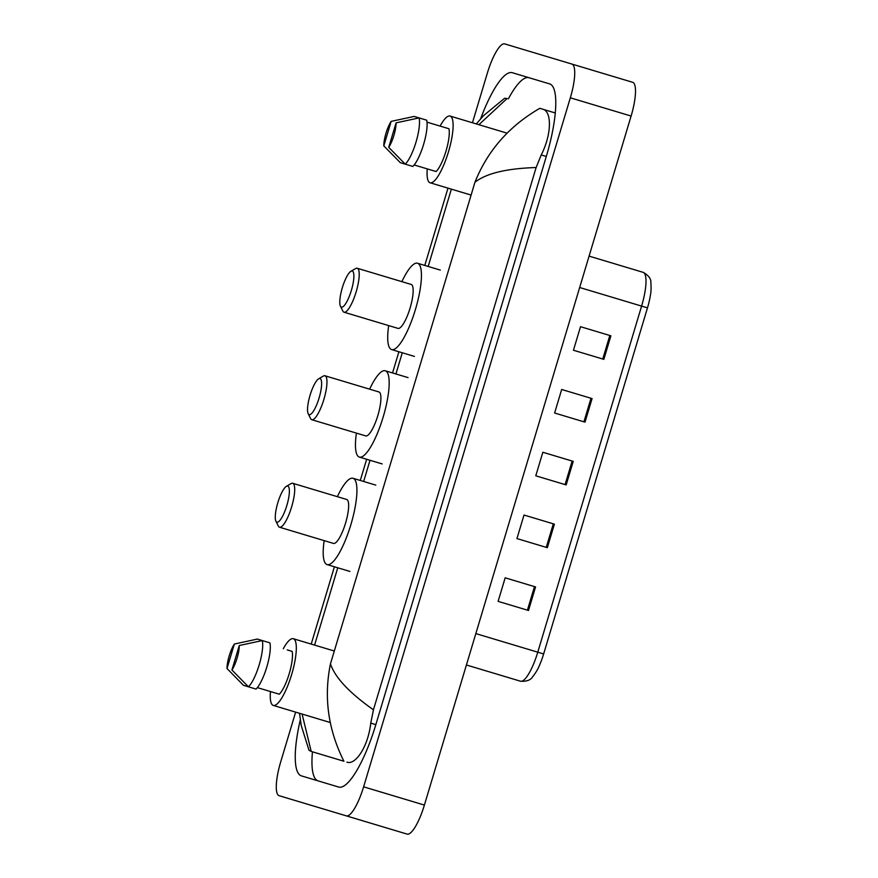 <?xml version="1.0" encoding="UTF-8"?>
<svg xmlns="http://www.w3.org/2000/svg" width="878" height="878" viewBox="0 0 878 878"><rect width="100%" height="100%" fill="white"/><g stroke="black" fill="none" stroke-linecap="round" stroke-linejoin="round"><path stroke-width="1.32" d="M472.452 122.766L487.411 72.929A32.771 8.209 106.7 0 1 504.685 43.9L632.665 82.302A32.771 8.209 106.7 0 1 631.106 116.05L424.392 805.071A32.771 8.209 106.7 0 1 407.107 834.1L279.127 795.698A32.771 8.209 106.7 0 1 280.686 761.95L295.645 712.124M571.885 64.061A32.771 8.209 106.7 0 1 570.327 97.809L363.613 786.831A32.771 8.209 106.7 0 1 346.327 815.86M300.287 719.927A70.459 17.637 -73.3 0 0 301.363 775.856L338.699 787.061A70.459 17.637 -73.3 0 0 375.839 724.635L546.303 156.471A70.459 17.637 -73.3 0 0 549.65 83.904L512.313 72.709A70.459 17.637 -73.3 0 0 480.628 118.804M312.458 751.809A70.459 17.637 -73.3 0 0 318.077 780.871M529.028 77.725A70.459 17.637 -73.3 0 0 508.351 98.885M555.269 112.966L542.802 109.223C551.647 111.144 552.097 133.61 541.232 154.945L536.129 167.522C506.584 168.466 486.192 173.372 474.954 182.229C487.553 150.698 509.174 126.059 539.805 108.323L555.269 112.966M302.087 714.055L311.207 751.436L343.924 761.248C328.131 729.717 323.642 697.253 330.457 663.856C334.968 677.443 349.29 692.764 373.435 709.808L536.129 167.522M311.207 751.436L309.012 750.284L301.242 725.535L299.508 713.287M476.315 123.919L483.558 115.633L504.63 98.27L507.089 98.512L478.905 124.698M373.435 709.808L370.768 723.11C368.112 746.805 355.381 765.429 346.92 762.148M647.481 307.86L641.598 306.093A32.771 8.209 -73.3 0 0 643.157 272.345C648.612 275.385 651.18 278.853 650.872 282.749C651.256 287.962 651.07 292.297 650.324 295.743A26.878 6.728 106.7 0 1 647.481 307.86L543.647 653.945L537.775 652.178A32.771 8.209 -73.3 0 1 520.489 681.207L466.416 664.986M610.901 335.813L580.512 326.693L609.826 335.484L602.758 359.025L573.455 350.234L603.845 359.354L610.901 335.813M592.068 398.59L561.679 389.47L590.993 398.272L583.925 421.813L554.611 413.011L585 422.131L592.068 398.59M535.558 586.932L505.168 577.812L534.482 586.614L527.426 610.155L498.111 601.364L528.501 610.473L535.558 586.932M554.402 524.155L524.012 515.035L553.316 523.826L546.259 547.367L516.944 538.576L547.334 547.696L554.402 524.155M573.235 461.367L542.845 452.258L572.149 461.049L565.092 484.59L535.778 475.799L566.167 484.919L573.235 461.367M543.647 653.945A26.878 6.728 106.7 0 1 539.344 665.623C538.038 669.003 535.799 672.724 532.639 676.806C530.564 680.154 526.515 681.624 520.489 681.207M580.512 326.693L573.455 350.234M524.012 515.035L516.944 538.576M505.168 577.812L498.111 601.364M561.679 389.47L554.611 413.011M542.845 452.258L535.778 475.799M283.298 648.743A34.824 8.714 106.7 0 1 293.296 638.712A34.824 8.714 106.7 0 1 291.639 674.567A34.824 8.714 106.7 0 1 273.277 705.418L330.271 722.517M293.296 638.712L334.309 651.015M257.364 687.617L279.325 694.202A24.584 6.157 106.7 0 0 289.18 673.832A24.584 6.157 106.7 0 0 292.165 651.399L287.249 649.918M227.007 668.531A16.386 4.105 106.7 0 1 234.36 644.024L227.007 668.531L243.502 685.323L256.014 689.076A26.219 6.563 106.7 0 0 266.78 667.104A26.219 6.563 106.7 0 0 269.886 642.839L262.281 640.567A26.219 6.563 106.7 0 1 259.186 664.833A26.219 6.563 106.7 0 1 248.419 686.794L231.924 670.002L239.277 645.506A16.386 4.105 106.7 0 1 231.924 670.002M234.36 644.024L257.375 639.085L262.281 640.567L239.277 645.506M273.277 705.418A34.824 8.714 106.7 0 1 270.457 691.546M319.998 378.55A18.844 4.719 106.7 0 1 319.098 397.954A18.844 4.719 106.7 0 1 309.166 414.657A18.844 4.719 106.7 0 1 308.178 413.692A18.844 4.719 106.7 0 1 310.066 395.243A18.844 4.719 106.7 0 1 318.648 378.813A18.844 4.719 106.7 0 1 319.998 378.55M324.97 375.773A22.938 5.74 106.7 0 1 323.883 399.391A22.938 5.74 106.7 0 1 311.789 419.717L365.731 435.905A22.938 5.74 -73.3 0 0 377.825 415.579A22.938 5.74 -73.3 0 0 378.912 391.95L324.97 375.773A22.938 5.74 106.7 0 0 323.324 376.091L318.648 378.813M369.616 389.163A45.063 11.282 106.7 0 1 385.277 370.768A45.063 11.282 106.7 0 1 383.126 417.171A45.063 11.282 106.7 0 1 359.376 457.087L382.171 463.924M385.277 370.768L408.061 377.606M359.376 457.087A45.063 11.282 106.7 0 1 356.424 433.106M311.789 419.717A22.938 5.74 106.7 0 1 310.592 418.543L308.178 413.692M287.743 486.061A18.844 4.719 106.7 0 1 286.843 505.476A18.844 4.719 106.7 0 1 276.91 522.169A18.844 4.719 106.7 0 1 275.922 521.203A18.844 4.719 106.7 0 1 277.81 502.765A18.844 4.719 106.7 0 1 286.393 486.324A18.844 4.719 106.7 0 1 287.743 486.061M292.714 483.284A22.938 5.74 106.7 0 1 291.628 506.902A22.938 5.74 106.7 0 1 279.533 527.228L333.475 543.416A22.938 5.74 -73.3 0 0 345.57 523.09A22.938 5.74 -73.3 0 0 346.656 499.461L292.714 483.284A22.938 5.74 106.7 0 0 291.068 483.602L286.393 486.324M337.361 496.674A45.063 11.282 106.7 0 1 353.022 478.28A45.063 11.282 106.7 0 1 350.871 524.682A45.063 11.282 106.7 0 1 327.121 564.598L349.916 571.435M353.022 478.28L375.806 485.117M327.121 564.598A45.063 11.282 106.7 0 1 324.169 540.618M279.533 527.228A22.938 5.74 106.7 0 1 278.337 526.054L275.922 521.203M352.254 271.039A18.844 4.719 106.7 0 1 351.354 290.442A18.844 4.719 106.7 0 1 341.421 307.135A18.844 4.719 106.7 0 1 340.434 306.181A18.844 4.719 106.7 0 1 342.321 287.732A18.844 4.719 106.7 0 1 350.904 271.302A18.844 4.719 106.7 0 1 352.254 271.039M357.225 268.262A22.938 5.74 106.7 0 1 356.139 291.88A22.938 5.74 106.7 0 1 344.044 312.206L397.986 328.383A22.938 5.74 -73.3 0 0 410.081 308.068A22.938 5.74 -73.3 0 0 411.167 284.439L357.225 268.262A22.938 5.74 106.7 0 0 355.579 268.58L350.904 271.302M401.872 281.651A45.063 11.282 106.7 0 1 417.533 263.246A45.063 11.282 106.7 0 1 415.382 309.66A45.063 11.282 106.7 0 1 391.632 349.576L414.427 356.413M417.533 263.246L440.317 270.095M391.632 349.576A45.063 11.282 106.7 0 1 388.68 325.595M344.044 312.206A22.938 5.74 106.7 0 1 342.848 311.031L340.434 306.181M440.108 126.081A34.824 8.714 106.7 0 1 450.096 116.061A34.824 8.714 106.7 0 1 448.438 151.916A34.824 8.714 106.7 0 1 430.077 182.767L471.102 195.07M450.096 116.061L507.089 133.16M383.807 145.88A16.386 4.105 106.7 0 1 391.16 121.373L383.807 145.88L400.302 162.671L412.814 166.425A26.219 6.563 106.7 0 0 423.58 144.453A26.219 6.563 106.7 0 0 426.686 120.187L419.091 117.915A26.219 6.563 106.7 0 1 415.985 142.181A26.219 6.563 106.7 0 1 405.219 164.142L388.724 147.35L396.077 122.854A16.386 4.105 106.7 0 1 388.724 147.35M391.16 121.373L414.175 116.434L421.769 118.717M414.164 164.954L436.125 171.55A24.584 6.157 106.7 0 0 445.98 151.181A24.584 6.157 106.7 0 0 448.965 128.748L427.004 122.152M430.077 182.767A34.824 8.714 106.7 0 1 427.268 168.894M419.091 117.915L396.077 122.854M474.954 182.229L330.457 663.856M451.369 189.143L428.179 266.451M402.278 352.769L395.923 373.962M370.022 460.281L363.668 481.473M337.767 567.792L314.576 645.1M570.327 97.809L631.106 116.05M363.613 786.831L424.392 805.071M546.303 156.471L541.232 154.945M375.839 724.635L370.768 723.11M475.832 633.598L537.775 652.178L641.598 306.093L579.667 287.512M311.207 644.079L334.397 566.782M360.287 480.464L366.653 459.271M392.543 372.952L398.908 351.76M424.798 265.43L447.989 188.133M643.157 272.345L589.083 256.124"/></g></svg>
